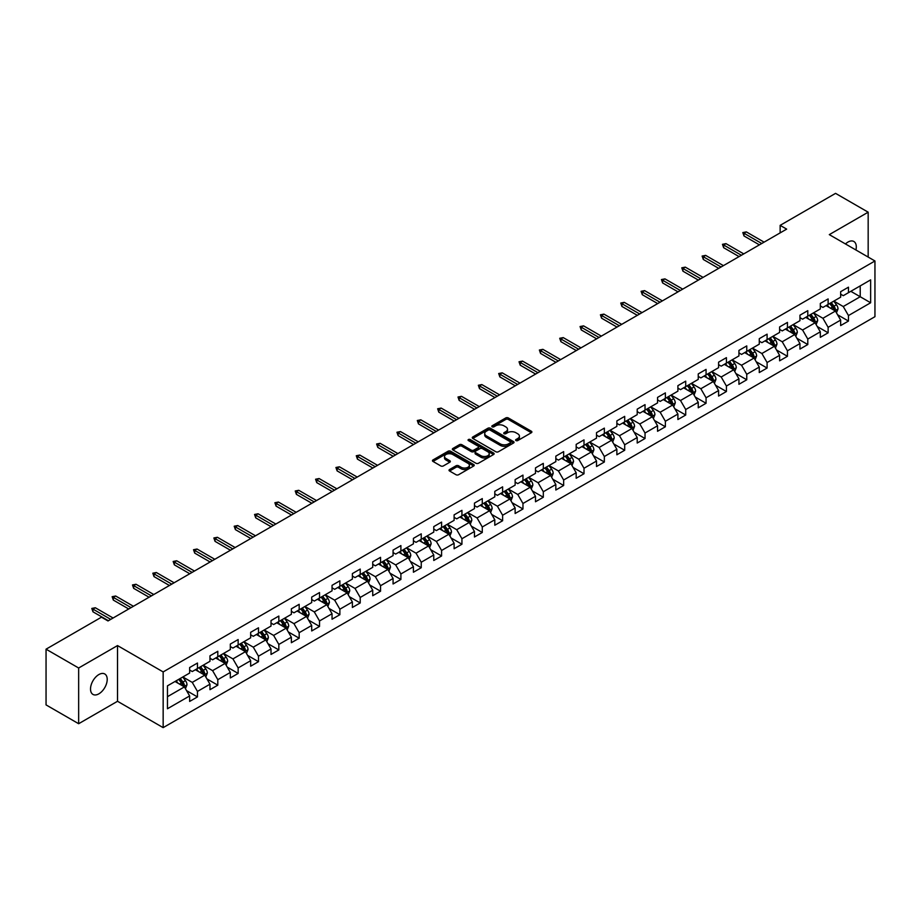<?xml version="1.0" encoding="UTF-8"?>
<svg xmlns="http://www.w3.org/2000/svg" width="921" height="921" viewBox="0 0 921 921"><rect width="100%" height="100%" fill="white"/><g stroke="black" fill="none" stroke-linecap="round" stroke-linejoin="round"><path stroke-width="1.38" d="M515.967 440.572A1.266 0.737 0 0 0 517.752 440.572L531.359 432.72A1.807 1.048 0 0 0 531.889 431.972A1.807 1.048 0 0 0 531.359 431.235L508.311 417.938A1.807 1.048 0 0 0 505.756 417.938L492.148 425.79A1.266 0.737 0 0 0 493.944 426.826L495.705 425.801A5.791 3.35 0 0 1 503.902 425.801L505.813 426.918A5.791 3.35 0 0 1 507.517 429.278A5.791 3.35 0 0 1 505.813 431.65L504.052 432.663A1.266 0.737 0 0 0 505.848 433.699L507.609 432.674A5.791 3.35 0 0 1 515.806 432.674L517.717 433.791A5.791 3.35 0 0 1 519.421 436.151A5.791 3.35 0 0 1 517.717 438.523L515.967 439.536A1.266 0.737 0 0 0 515.967 440.572L515.967 439.536M98.869 693.835A11.8 6.815 120 0 0 106.583 683.428A11.8 6.815 120 0 0 104.764 673.976A11.8 6.815 120 0 0 98.869 674.552A11.8 6.815 120 0 0 91.156 684.959A11.8 6.815 120 0 0 92.963 694.422A11.8 6.815 120 0 0 98.869 693.835M855.92 249.982A11.8 6.815 120 0 0 853.859 241.486A11.8 6.815 120 0 0 847.953 242.073A11.8 6.815 120 0 0 845.466 243.95M449.563 469.526A1.807 1.048 0 0 0 449.022 470.263A1.807 1.048 0 0 0 449.563 470.999L456.022 474.729A1.807 1.048 0 0 0 458.577 474.729L473.682 466.014A1.807 1.048 0 0 0 474.223 465.266A1.807 1.048 0 0 0 473.682 464.529L450.645 451.232A1.807 1.048 0 0 0 448.09 451.232L432.985 459.947A1.807 1.048 0 0 0 432.456 460.684A1.807 1.048 0 0 0 432.985 461.433L440.791 465.934A1.807 1.048 0 0 0 443.346 465.934L449.816 462.204A1.807 1.048 0 0 0 450.346 461.467A1.807 1.048 0 0 0 449.816 460.73L445.937 458.485A4.847 2.798 0 0 1 444.521 456.517A4.847 2.798 0 0 1 447.514 453.926A4.847 2.798 0 0 1 452.787 454.537L467.96 463.298A4.847 2.798 0 0 1 469.376 465.266A4.847 2.798 0 0 1 466.383 467.856A4.847 2.798 0 0 1 461.11 467.246L458.577 465.784A1.807 1.048 0 0 0 456.022 465.784L449.563 469.526L449.563 470.999M117.52 645.575L78.653 668.001L46.05 649.178L46.05 704.899L78.653 723.722L117.52 701.284L163.155 727.636L163.155 671.927L117.52 645.575L117.52 701.284M868.169 257.063L868.169 212.187L829.303 234.625L874.95 260.977L163.155 671.927M868.169 212.187L835.566 193.364L780.145 225.357L780.145 232.886M46.05 649.178L101.471 617.185L107.999 620.95L786.661 229.122L780.145 225.357M495.832 451.75A1.807 1.048 0 0 0 498.388 451.75L513.492 443.024A1.807 1.048 0 0 0 514.033 442.287A1.807 1.048 0 0 0 513.492 441.55L490.456 428.242A1.807 1.048 0 0 0 487.9 428.242L472.795 436.968A1.807 1.048 0 0 0 472.266 437.705A1.807 1.048 0 0 0 472.795 438.442L495.832 451.75M468.881 440.848A1.266 0.737 0 0 1 470.171 441.021L470.171 439.513L493.587 453.04A1.807 1.048 0 0 1 494.128 453.777A1.807 1.048 0 0 1 493.587 454.514L478.483 463.24A1.807 1.048 0 0 1 475.927 463.24L452.89 449.932L452.89 448.458A1.807 1.048 0 0 0 452.361 449.195A1.807 1.048 0 0 0 452.89 449.932M452.89 448.458L459.349 444.728A1.807 1.048 0 0 1 461.916 444.728L471.253 450.116A1.807 1.048 0 0 0 473.82 450.116L478.103 447.641A1.807 1.048 0 0 0 478.632 446.904A1.807 1.048 0 0 0 478.103 446.167L468.375 440.549A1.266 0.737 0 0 1 470.171 439.513M163.155 727.636L874.95 316.686L874.95 260.977M186.572 690.635L197.462 696.921L197.462 691.418L209.976 684.199L209.976 689.691L217.805 685.178L217.805 679.675L230.319 672.445L230.319 677.948L238.148 673.424L238.148 667.932L250.662 660.702L250.662 666.205L258.49 661.681L258.49 656.189L271.016 648.96L271.016 654.451L278.833 649.938L278.833 644.435L291.358 637.217L291.358 642.708L299.175 638.195L299.175 632.692L311.701 625.463L311.701 630.966L319.529 626.441L319.529 620.95L332.044 613.72L332.044 619.223L339.872 614.698L339.872 609.207L352.386 601.977L352.386 607.469L360.215 602.956L360.215 597.453L372.729 590.234L372.729 595.726L380.557 591.213L380.557 585.71L393.071 578.48L393.071 583.983L400.9 579.459L400.9 573.967L413.425 566.737L413.425 572.24L421.242 567.716L421.242 562.224L433.768 554.995L433.768 560.486L441.585 555.973L441.585 550.47L454.111 543.252L454.111 548.743L461.939 544.23L461.939 538.727L474.453 531.498L474.453 537.001L482.282 532.476L482.282 526.985L494.796 519.755L494.796 525.246L502.624 520.733L502.624 515.242L515.138 508.012L515.138 513.504L522.967 508.991L522.967 503.488L535.492 496.269L535.492 501.761L543.309 497.248L543.309 491.745L555.835 484.515L555.835 490.018L563.652 485.494L563.652 480.002L576.178 472.772L576.178 478.264L584.006 473.751L584.006 468.259L596.52 461.03L596.52 466.521L604.349 462.008L604.349 456.505L616.863 449.287L616.863 454.778L624.691 450.265L624.691 444.762L637.205 437.533L637.205 443.036L645.034 438.511L645.034 433.02L657.548 425.79L657.548 431.281L665.376 426.768L665.376 421.277L677.902 414.047L677.902 419.539L685.719 415.026L685.719 409.523L698.245 402.304L698.245 407.796L706.062 403.283L706.062 397.78L718.587 390.55L718.587 396.053L726.416 391.529L726.416 386.037L738.93 378.807L738.93 384.299L746.758 379.786L746.758 374.294L759.272 367.065L759.272 372.556L767.101 368.043L767.101 362.54L779.615 355.322L779.615 360.813L787.443 356.3L787.443 350.797L799.958 343.568L799.958 349.071L807.786 344.546L807.786 339.055L820.312 331.825L820.312 337.316L828.129 332.803L828.129 327.312L840.654 320.082L840.654 325.574L848.471 321.061L848.471 315.558L870.644 302.767L870.644 279.869L860.214 285.901L860.214 296.735L870.644 302.767M197.462 696.921L189.634 701.434L189.634 695.942L167.461 708.744L167.461 685.846L189.634 673.055L189.634 667.552L197.462 663.039L197.462 668.531L209.976 661.301L209.976 655.81L217.805 651.297L217.805 656.788L230.319 649.558L230.319 644.067L238.148 639.542L238.148 645.045L250.662 637.816L250.662 632.313L258.49 627.8L258.49 633.291L271.016 626.073L271.016 620.57L278.833 616.057L278.833 621.548L291.358 614.319L291.358 608.827L299.175 604.314L299.175 609.806L311.701 602.576L311.701 597.084L319.529 592.56L319.529 598.063L332.044 590.833L332.044 585.33L339.872 580.817L339.872 586.309L352.386 579.09L352.386 573.587L360.215 569.074L360.215 574.566L372.729 567.336L372.729 561.845L380.557 557.332L380.557 562.823L393.071 555.593L393.071 550.102L400.9 545.577L400.9 551.08L413.425 543.851L413.425 538.348L421.242 533.835L421.242 539.326L433.768 532.108L433.768 526.605L441.585 522.092L441.585 527.583L454.111 520.353L454.111 514.862L461.939 510.349L461.939 515.841L474.453 508.611L474.453 503.119L482.282 498.595L482.282 504.098L494.796 496.868L494.796 491.365L502.624 486.852L502.624 492.344L515.138 485.125L515.138 479.622L522.967 475.109L522.967 480.601L535.492 473.371L535.492 467.88L543.309 463.367L543.309 468.858L555.835 461.628L555.835 456.137L563.652 451.612L563.652 457.115L576.178 449.885L576.178 444.383L584.006 439.87L584.006 445.361L596.52 438.143L596.52 432.64L604.349 428.127L604.349 433.618L616.863 426.388L616.863 420.897L624.691 416.373L624.691 421.876L637.205 414.646L637.205 409.154L645.034 404.63L645.034 410.133L657.548 402.903L657.548 397.4L665.376 392.887L665.376 398.379L677.902 391.16L677.902 385.657L685.719 381.144L685.719 386.636L698.245 379.406L698.245 373.914L706.062 369.39L706.062 374.893L718.587 367.663L718.587 362.172L726.416 357.647L726.416 363.15L738.93 355.92L738.93 350.417L746.758 345.905L746.758 351.396L759.272 344.178L759.272 338.675L767.101 334.162L767.101 339.653L779.615 332.423L779.615 326.932L787.443 322.408L787.443 327.911L799.958 320.681L799.958 315.189L807.786 310.665L807.786 316.168L820.312 308.938L820.312 303.435L828.129 298.922L828.129 304.414L840.654 297.195L840.654 291.692L848.471 287.179L848.471 292.671L870.644 279.869M195.367 669.74L204.761 675.162L192.247 682.392L182.853 676.97M189.634 670.039L192.247 671.547L197.462 668.531M192.247 682.392L197.462 691.418M204.761 675.162L209.976 684.199M215.721 657.997L225.104 663.419L212.59 670.638L203.196 665.227M209.976 658.296L212.59 659.804L217.805 656.788M212.59 670.638L217.805 679.675M225.104 663.419L230.319 672.445M236.064 646.243L245.447 651.665L232.932 658.895L223.538 653.473M230.319 646.554L232.932 648.05L238.148 645.045M232.932 658.895L238.148 667.932M245.447 651.665L250.662 660.702M256.406 634.5L265.789 639.922L253.275 647.152L243.881 641.73M250.662 634.799L253.275 636.307L258.49 633.291M253.275 647.152L258.49 656.189M265.789 639.922L271.016 648.96M276.749 622.757L286.143 628.18L273.618 635.409L264.235 629.987M271.016 623.057L273.618 624.565L278.833 621.548M273.618 635.409L278.833 644.435M286.143 628.18L291.358 637.217M297.092 611.014L306.486 616.437L293.96 623.655L284.577 618.233M291.358 611.314L293.96 612.822L299.175 609.806M293.96 623.655L299.175 632.692M306.486 616.437L311.701 625.463M317.434 599.26L326.828 604.683L314.303 611.912L304.92 606.49M311.701 599.571L314.303 601.068L319.529 598.063M314.303 611.912L319.529 620.95M326.828 604.683L332.044 613.72M337.777 587.517L347.171 592.94L334.657 600.17L325.263 594.747M332.044 587.817L334.657 589.325L339.872 586.309M334.657 600.17L339.872 609.207M347.171 592.94L352.386 601.977M358.131 575.775L367.514 581.197L354.999 588.427L345.605 583.005M352.386 576.074L354.999 577.582L360.215 574.566M354.999 588.427L360.215 597.453M367.514 581.197L372.729 590.234M378.473 564.032L387.856 569.454L375.342 576.673L365.948 571.25M372.729 564.331L375.342 565.839L380.557 562.823M375.342 576.673L380.557 585.71M387.856 569.454L393.071 578.48M398.816 552.278L408.21 557.7L395.685 564.93L386.29 559.508M393.071 552.588L395.685 554.085L400.9 551.08M395.685 564.93L400.9 573.967M408.21 557.7L413.425 566.737M419.159 540.535L428.553 545.957L416.027 553.187L406.645 547.765M413.425 540.834L416.027 542.342L421.242 539.326M416.027 553.187L421.242 562.224M428.553 545.957L433.768 554.995M439.501 528.792L448.895 534.215L436.37 541.444L426.987 536.022M433.768 529.091L436.37 530.6L441.585 527.583M436.37 541.444L441.585 550.47M448.895 534.215L454.111 543.252M459.844 517.049L469.238 522.472L456.712 529.69L447.33 524.268M454.111 517.349L456.712 518.857L461.939 515.841M456.712 529.69L461.939 538.727M469.238 522.472L474.453 531.498M480.186 505.295L489.581 510.718L477.066 517.947L467.672 512.525M474.453 505.606L477.066 507.103L482.282 504.098M477.066 517.947L482.282 526.985M489.581 510.718L494.796 519.755M500.54 493.552L509.923 498.975L497.409 506.205L488.015 500.782M494.796 493.852L497.409 495.36L502.624 492.344M497.409 506.205L502.624 515.242M509.923 498.975L515.138 508.012M520.883 481.81L530.266 487.232L517.752 494.462L508.357 489.039M515.138 482.109L517.752 483.617L522.967 480.601M517.752 494.462L522.967 503.488M530.266 487.232L535.492 496.269M541.226 470.067L550.62 475.478L538.094 482.708L528.7 477.285M535.492 470.366L538.094 471.874L543.309 468.858M538.094 482.708L543.309 491.745M550.62 475.478L555.835 484.515M561.568 458.313L570.962 463.735L558.437 470.965L549.054 465.542M555.835 458.612L558.437 460.12L563.652 457.115M558.437 470.965L563.652 480.002M570.962 463.735L576.178 472.772M581.911 446.57L591.305 451.992L578.779 459.222L569.397 453.8M576.178 446.869L578.779 448.377L584.006 445.361M578.779 459.222L584.006 468.259M591.305 451.992L596.52 461.03M602.253 434.827L611.648 440.25L599.134 447.479L589.739 442.057M596.52 435.126L599.134 436.635L604.349 433.618M599.134 447.479L604.349 456.505M611.648 440.25L616.863 449.287M622.608 423.084L631.99 428.495L619.476 435.725L610.082 430.303M616.863 423.384L619.476 424.892L624.691 421.876M619.476 435.725L624.691 444.762M631.99 428.495L637.205 437.533M642.95 411.33L652.333 416.753L639.819 423.982L630.425 418.56M637.205 411.629L639.819 413.138L645.034 410.133M639.819 423.982L645.034 433.02M652.333 416.753L657.548 425.79M663.293 399.587L672.675 405.01L660.161 412.24L650.767 406.817M657.548 399.887L660.161 401.395L665.376 398.379M660.161 412.24L665.376 421.277M672.675 405.01L677.902 414.047M683.635 387.845L693.029 393.267L680.504 400.497L671.121 395.074M677.902 388.144L680.504 389.652L685.719 386.636M680.504 400.497L685.719 409.523M693.029 393.267L698.245 402.304M703.978 376.102L713.372 381.513L700.846 388.743L691.464 383.32M698.245 376.401L700.846 377.909L706.062 374.893M700.846 388.743L706.062 397.78M713.372 381.513L718.587 390.55M724.32 364.348L733.715 369.77L721.189 377L711.806 371.577M718.587 364.647L721.189 366.155L726.416 363.15M721.189 377L726.416 386.037M733.715 369.77L738.93 378.807M744.663 352.605L754.057 358.027L741.543 365.257L732.149 359.835M738.93 352.904L741.543 354.412L746.758 351.396M741.543 365.257L746.758 374.294M754.057 358.027L759.272 367.065M765.017 340.862L774.4 346.284L761.886 353.514L752.492 348.092M759.272 341.161L761.886 342.67L767.101 339.653M761.886 353.514L767.101 362.54M774.4 346.284L779.615 355.322M785.36 329.119L794.742 334.53L782.228 341.76L772.834 336.338M779.615 329.419L782.228 330.915L787.443 327.911M782.228 341.76L787.443 350.797M794.742 334.53L799.958 343.568M805.702 317.365L815.097 322.787L802.571 330.017L793.177 324.595M799.958 317.664L802.571 319.173L807.786 316.168M802.571 330.017L807.786 339.055M815.097 322.787L820.312 331.825M826.045 305.622L835.439 311.045L822.913 318.275L813.531 312.852M820.312 305.922L822.913 307.43L828.129 304.414M822.913 318.275L828.129 327.312M835.439 311.045L840.654 320.082M850.82 291.312L860.214 296.735L843.256 306.532L833.873 301.109M840.654 294.179L843.256 295.687L848.471 292.671M843.256 306.532L848.471 315.558M78.653 668.001L78.653 723.722M167.461 696.69L184.419 686.905L175.025 681.482M184.419 686.905L189.634 695.942M837.592 314.775L848.471 321.061M817.238 326.518L828.129 332.803M796.895 338.26L807.786 344.546M776.553 350.003L787.443 356.3M756.21 361.757L767.101 368.043M735.867 373.5L746.758 379.786M715.525 385.243L726.416 391.529M695.182 396.986L706.062 403.283M674.828 408.74L685.719 415.026M654.486 420.483L665.376 426.768M634.143 432.225L645.034 438.511M613.8 443.968L624.691 450.265M593.458 455.722L604.349 462.008M573.115 467.465L584.006 473.751M552.761 479.208L563.652 485.494M532.419 490.951L543.309 497.248M512.076 502.705L522.967 508.991M491.733 514.448L502.624 520.733M471.391 526.19L482.282 532.476M451.048 537.945L461.939 544.23M430.706 549.687L441.585 555.973M410.352 561.43L421.242 567.716M390.009 573.173L400.9 579.459M369.666 584.927L380.557 591.213M349.324 596.67L360.215 602.956M328.981 608.413L339.872 614.698M308.639 620.155L319.529 626.441M288.296 631.91L299.175 638.195M267.942 643.652L278.833 649.938M247.599 655.395L258.49 661.681M227.257 667.138L238.148 673.424M206.914 678.892L217.805 685.178M516.474 440.745L517.717 440.019A5.791 3.35 0 0 0 519.421 437.659L519.421 436.151M507.517 429.278L507.517 430.786A5.791 3.35 0 0 1 505.813 433.146L504.558 433.872M531.336 432.732L508.311 419.446A1.807 1.048 0 0 0 505.756 419.446L492.654 426.999M513.469 443.036L490.456 429.75A1.807 1.048 0 0 0 487.9 429.75L472.818 438.454L472.795 436.968M510.303 442.805A1.266 0.737 0 0 0 510.303 441.769L490.076 430.095A1.266 0.737 0 0 0 488.28 430.095L486.426 431.166A5.791 3.35 0 0 0 484.722 433.526A5.791 3.35 0 0 0 486.426 435.898L500.253 443.876A5.791 3.35 0 0 0 508.438 443.876L510.303 442.805L510.303 444.313A1.266 0.737 0 0 0 510.671 443.795L510.671 442.287M484.722 433.526L484.722 435.034A5.791 3.35 0 0 0 486.426 437.406L486.426 435.898M510.303 444.313L508.438 445.384A5.791 3.35 0 0 1 500.253 445.384L486.426 437.406M452.913 449.955L459.349 446.236L459.349 444.728M478.632 446.904L478.632 448.412A1.807 1.048 0 0 1 478.103 449.149L473.82 451.624A1.807 1.048 0 0 1 471.253 451.624L461.916 446.236A1.807 1.048 0 0 0 459.349 446.236M470.171 441.021L493.564 454.537M480.946 455.722A4.847 2.798 0 0 0 486.23 456.321A4.847 2.798 0 0 0 489.224 453.742A4.847 2.798 0 0 0 487.796 451.762L482.454 448.677A1.807 1.048 0 0 0 479.899 448.677L475.604 451.152A1.807 1.048 0 0 0 475.075 451.9A1.807 1.048 0 0 0 475.604 452.637L480.946 455.722L480.946 457.23A4.847 2.798 0 0 0 486.23 457.829A4.847 2.798 0 0 0 489.224 455.25L489.224 453.742M475.075 451.9L475.075 453.397A1.807 1.048 0 0 0 475.604 454.145L475.604 452.637M480.946 457.23L475.604 454.145M469.376 465.266L469.376 466.774A4.847 2.798 0 0 1 466.383 469.365A4.847 2.798 0 0 1 461.11 468.754L458.577 467.292A1.807 1.048 0 0 0 456.022 467.292L449.586 471.011M444.521 456.517L444.521 458.025A4.847 2.798 0 0 0 445.937 459.993L445.937 458.485M449.816 460.73L449.816 462.204L445.937 459.993M473.682 464.529L473.682 466.014L450.645 452.741A1.807 1.048 0 0 0 448.09 452.741L433.008 461.444L432.985 459.947M836.464 312.829L838.018 308.915A4.893 2.821 -120 0 0 836.452 304.759L833.77 301.167M829.073 307.372L827.242 304.932M829.717 303.504L832.411 307.096A4.893 2.821 60 0 1 833.816 310.032L835.382 309.134A4.893 2.821 -120 0 0 833.977 306.186L831.283 302.595M830.063 303.308L833.045 307.292A2.487 1.439 60 0 1 833.505 308.04L835.382 309.134M761.748 243.501L743.995 233.255L743.995 235.96L742.821 232.576L743.995 233.255L746.332 231.896L764.096 242.154M743.995 235.96L759.399 244.859M742.821 232.576L746.332 231.896M816.121 324.572L817.675 320.669A4.893 2.821 -120 0 0 816.11 316.502L813.416 312.91M808.73 319.115L806.9 316.674M809.375 315.247L812.069 318.839A4.893 2.821 60 0 1 813.473 321.774L815.039 320.876A4.893 2.821 -120 0 0 813.634 317.929L810.941 314.337M809.72 315.051L812.702 319.034A2.487 1.439 60 0 1 813.162 319.794L815.039 320.876M795.779 336.315L797.333 332.412A4.893 2.821 -120 0 0 795.767 328.244L793.073 324.653M788.388 330.858L786.557 328.417M789.032 326.99L791.726 330.581A4.893 2.821 60 0 1 793.119 333.529L794.685 332.619A4.893 2.821 -120 0 0 793.292 329.683L790.598 326.092M789.378 326.794L792.359 330.777A2.487 1.439 60 0 1 792.808 331.537L794.685 332.619M741.405 255.255L723.641 244.998L723.641 247.703L722.467 244.318L723.641 244.998L725.99 243.639L743.754 253.897M723.641 247.703L739.056 256.602M722.467 244.318L725.99 243.639M721.062 266.998L703.299 256.74L703.299 259.457L702.124 256.061L703.299 256.74L705.647 255.382L723.411 265.639M703.299 259.457L718.714 268.356M702.124 256.061L705.647 255.382M775.436 348.069L776.979 344.155A4.893 2.821 -120 0 0 775.424 339.999L772.731 336.407M768.045 342.612L766.214 340.171M768.69 338.732L771.384 342.324A4.893 2.821 60 0 1 772.777 345.271L774.342 344.362A4.893 2.821 -120 0 0 772.949 341.426L770.255 337.834M769.035 338.537L772.017 342.531A2.487 1.439 60 0 1 772.466 343.28L774.342 344.362M755.093 359.812L756.636 355.897A4.893 2.821 -120 0 0 755.082 351.741L752.388 348.15M747.691 354.355L745.872 351.914M748.347 350.487L751.041 354.078A4.893 2.821 60 0 1 752.434 357.014L754 356.116A4.893 2.821 -120 0 0 752.607 353.169L749.913 349.577M748.681 350.291L751.674 354.274A2.487 1.439 60 0 1 752.123 355.022L754 356.116M734.739 371.554L736.293 367.652A4.893 2.821 -120 0 0 734.739 363.484L732.045 359.892M727.348 366.098L725.518 363.657M728.004 362.229L730.698 365.821A4.893 2.821 60 0 1 732.091 368.757L733.657 367.859A4.893 2.821 -120 0 0 732.253 364.923L729.57 361.32M728.338 362.034L731.332 366.017A2.487 1.439 60 0 1 731.781 366.777L733.657 367.859M700.72 278.741L682.956 268.483L682.956 271.2L681.782 267.815L682.956 268.483L685.305 267.136L703.068 277.382M682.956 271.2L698.371 280.099M681.782 267.815L685.305 267.136M680.377 290.483L662.613 280.237L662.613 282.943L661.439 279.558L662.613 280.237L664.962 278.879L682.726 289.136M662.613 282.943L678.029 291.842M661.439 279.558L664.962 278.879M660.035 302.238L642.271 291.98L642.271 294.685L641.097 291.301L642.271 291.98L644.619 290.622L662.383 300.879M642.271 294.685L657.686 303.585M641.097 291.301L644.619 290.622M714.397 383.297L715.951 379.394A4.893 2.821 -120 0 0 714.397 375.227L711.703 371.635M707.006 377.84L705.175 375.4M707.662 373.972L710.344 377.564A4.893 2.821 60 0 1 711.749 380.511L713.315 379.602A4.893 2.821 -120 0 0 711.91 376.666L709.216 373.074M707.996 373.776L710.989 377.76A2.487 1.439 60 0 1 711.438 378.519L713.315 379.602M639.681 313.98L621.928 303.723L621.928 306.44L620.754 303.044L621.928 303.723L624.277 302.364L642.029 312.622M621.928 306.44L637.344 315.339M620.754 303.044L624.277 302.364M694.054 395.051L695.608 391.137A4.893 2.821 -120 0 0 694.043 386.981L691.36 383.389M686.663 389.595L684.833 387.154M687.308 385.715L690.002 389.307A4.893 2.821 60 0 1 691.406 392.254L692.972 391.344A4.893 2.821 -120 0 0 691.567 388.409L688.873 384.817M687.653 385.519L690.635 389.514A2.487 1.439 60 0 1 691.095 390.262L692.972 391.344M619.338 325.723L601.574 315.466L601.574 318.182L600.411 314.798L601.574 315.466L603.923 314.119L621.687 324.365M601.574 318.182L616.989 327.082M600.411 314.798L603.923 314.119M673.712 406.794L675.266 402.891A4.893 2.821 -120 0 0 673.7 398.724L671.006 395.132M666.32 401.337L664.49 398.897M666.965 397.469L669.659 401.061A4.893 2.821 60 0 1 671.064 403.997L672.629 403.099A4.893 2.821 -120 0 0 671.225 400.151L668.531 396.56M667.311 397.273L670.292 401.257A2.487 1.439 60 0 1 670.753 402.017L672.629 403.099M598.995 337.466L581.232 327.22L581.232 329.925L580.057 326.541L581.232 327.22L583.58 325.861L601.344 336.119M581.232 329.925L596.647 338.824M580.057 326.541L583.58 325.861M653.369 418.537L654.923 414.634A4.893 2.821 -120 0 0 653.357 410.467L650.663 406.875M645.978 413.08L644.147 410.639M646.623 409.212L649.317 412.804A4.893 2.821 60 0 1 650.71 415.739L652.275 414.841A4.893 2.821 -120 0 0 650.882 411.906L648.188 408.302M646.968 409.016L649.95 412.999A2.487 1.439 60 0 1 650.399 413.759L652.275 414.841M578.653 349.22L560.889 338.963L560.889 341.668L559.715 338.283L560.889 338.963L563.238 337.604L581.001 347.862M560.889 341.668L576.304 350.567M559.715 338.283L563.238 337.604M633.026 430.28L634.569 426.377A4.893 2.821 -120 0 0 633.015 422.221L630.321 418.618M625.635 424.823L623.805 422.382M626.28 420.955L628.974 424.546A4.893 2.821 60 0 1 630.367 427.494L631.933 426.584A4.893 2.821 -120 0 0 630.54 423.648L627.846 420.057M626.625 420.759L629.607 424.742A2.487 1.439 60 0 1 630.056 425.502L631.933 426.584M558.31 360.963L540.546 350.705L540.546 353.422L539.372 350.026L540.546 350.705L542.895 349.347L560.659 359.604M540.546 353.422L555.962 362.321M539.372 350.026L542.895 349.347M612.684 442.034L614.226 438.12A4.893 2.821 -120 0 0 612.672 433.964L609.978 430.372M605.281 436.577L603.462 434.136M605.937 432.697L608.631 436.301A4.893 2.821 60 0 1 610.024 439.236L611.59 438.327A4.893 2.821 -120 0 0 610.197 435.391L607.503 431.799M606.271 432.502L609.265 436.496A2.487 1.439 60 0 1 609.714 437.245L611.59 438.327M537.968 372.706L520.204 362.448L520.204 365.165L519.03 361.78L520.204 362.448L522.552 361.101L540.316 371.359M520.204 365.165L535.619 374.064M519.03 361.78L522.552 361.101M592.33 453.777L593.884 449.874A4.893 2.821 -120 0 0 592.33 445.706L589.636 442.115M584.939 448.32L583.108 445.879M585.595 444.452L588.277 448.043A4.893 2.821 60 0 1 589.682 450.979L591.247 450.081A4.893 2.821 -120 0 0 589.843 447.134L587.161 443.542M585.929 444.256L588.922 448.239A2.487 1.439 60 0 1 589.371 448.999L591.247 450.081M517.625 384.448L499.861 374.202L499.861 376.908L498.687 373.523L499.861 374.202L502.21 372.844L519.974 383.101M499.861 376.908L515.276 385.807M498.687 373.523L502.21 372.844M571.987 465.519L573.541 461.617A4.893 2.821 -120 0 0 571.976 457.449L569.293 453.857M564.596 460.063L562.766 457.622M565.252 456.194L567.935 459.786A4.893 2.821 60 0 1 569.339 462.722L570.905 461.824A4.893 2.821 -120 0 0 569.5 458.888L566.806 455.285M565.586 455.999L568.568 459.982A2.487 1.439 60 0 1 569.028 460.742L570.905 461.824M497.271 396.203L479.519 385.945L479.519 388.65L478.344 385.266L479.519 385.945L481.867 384.587L499.619 394.844M479.519 388.65L494.934 397.55M478.344 385.266L481.867 384.587M551.644 477.262L553.199 473.359A4.893 2.821 -120 0 0 551.633 469.203L548.951 465.6M544.253 471.805L542.423 469.365M544.898 467.937L547.592 471.529A4.893 2.821 60 0 1 548.997 474.476L550.562 473.567A4.893 2.821 -120 0 0 549.158 470.631L546.464 467.039M545.244 467.741L548.225 471.725A2.487 1.439 60 0 1 548.686 472.485L550.562 473.567M476.928 407.945L459.165 397.688L459.165 400.405L458.002 397.009L459.165 397.688L461.513 396.341L479.277 406.587M459.165 400.405L474.58 409.304M458.002 397.009L461.513 396.341M531.302 489.016L532.856 485.102A4.893 2.821 -120 0 0 531.29 480.946L528.596 477.354M523.911 483.56L522.08 481.119M524.556 479.68L527.249 483.283A4.893 2.821 60 0 1 528.654 486.219L530.208 485.309A4.893 2.821 -120 0 0 528.815 482.374L526.121 478.782M524.901 479.484L527.883 483.479A2.487 1.439 60 0 1 528.332 484.227L530.208 485.309M456.586 419.688L438.822 409.431L438.822 412.148L437.648 408.763L438.822 409.431L441.171 408.084L458.934 418.341M438.822 412.148L454.237 421.047M437.648 408.763L441.171 408.084M510.959 500.759L512.513 496.856A4.893 2.821 -120 0 0 510.948 492.689L508.254 489.097M503.568 495.302L501.738 492.862M504.213 491.434L506.907 495.026A4.893 2.821 60 0 1 508.3 497.962L509.866 497.064A4.893 2.821 -120 0 0 508.473 494.117L505.779 490.525M504.558 491.238L507.54 495.222A2.487 1.439 60 0 1 507.989 495.982L509.866 497.064M436.243 431.431L418.479 421.185L418.479 423.89L417.305 420.506L418.479 421.185L420.828 419.826L438.592 430.084M418.479 423.89L433.895 432.789M417.305 420.506L420.828 419.826M490.617 512.502L492.159 508.599A4.893 2.821 -120 0 0 490.605 504.432L487.911 500.84M483.226 507.045L481.395 504.604M483.87 503.177L486.564 506.769A4.893 2.821 60 0 1 487.957 509.704L489.523 508.806A4.893 2.821 -120 0 0 488.13 505.871L485.436 502.267M484.204 502.981L487.197 506.964A2.487 1.439 60 0 1 487.646 507.724L489.523 508.806M415.901 443.185L398.137 432.928L398.137 435.633L396.963 432.248L398.137 432.928L400.485 431.569L418.249 441.827M398.137 435.633L413.552 444.532M396.963 432.248L400.485 431.569M470.263 524.256L471.817 520.342A4.893 2.821 -120 0 0 470.263 516.186L467.569 512.583M462.872 518.788L461.053 516.347M463.528 514.92L466.222 518.511A4.893 2.821 60 0 1 467.615 521.459L469.18 520.549A4.893 2.821 -120 0 0 467.787 517.614L465.093 514.022M463.862 514.724L466.855 518.707A2.487 1.439 60 0 1 467.304 519.467L469.18 520.549M395.558 454.928L377.794 444.67L377.794 447.387L376.62 443.991L377.794 444.67L380.143 443.323L397.907 453.569M377.794 447.387L393.209 456.286M376.62 443.991L380.143 443.323M449.92 535.999L451.474 532.085A4.893 2.821 -120 0 0 449.92 527.929L447.226 524.337M442.529 530.542L440.699 528.101M443.185 526.662L445.868 530.266A4.893 2.821 60 0 1 447.272 533.201L448.838 532.292A4.893 2.821 -120 0 0 447.433 529.356L444.751 525.764M443.519 526.467L446.512 530.461A2.487 1.439 60 0 1 446.961 531.21L448.838 532.292M375.215 466.671L357.452 456.425L357.452 459.13L356.277 455.745L357.452 456.425L359.8 455.066L377.552 465.324M357.452 459.13L372.867 468.029M356.277 455.745L359.8 455.066M429.577 547.742L431.132 543.839A4.893 2.821 -120 0 0 429.566 539.671L426.884 536.08M422.186 542.285L420.356 539.844M422.831 538.417L425.525 542.009A4.893 2.821 60 0 1 426.93 544.944L428.495 544.046A4.893 2.821 -120 0 0 427.091 541.099L424.397 537.507M423.176 538.221L426.158 542.204A2.487 1.439 60 0 1 426.619 542.964L428.495 544.046M354.861 478.425L337.109 468.167L337.109 470.873L335.935 467.488L337.109 468.167L339.446 466.809L357.21 477.066M337.109 470.873L352.524 479.772M335.935 467.488L339.446 466.809M409.235 559.484L410.789 555.582A4.893 2.821 -120 0 0 409.223 551.414L406.529 547.822M401.844 554.028L400.013 551.587M402.489 550.159L405.182 553.751A4.893 2.821 60 0 1 406.587 556.687L408.153 555.789A4.893 2.821 -120 0 0 406.748 552.853L404.054 549.25M402.834 549.964L405.816 553.947A2.487 1.439 60 0 1 406.276 554.707L408.153 555.789M334.519 490.168L316.755 479.91L316.755 482.616L315.581 479.231L316.755 479.91L319.103 478.552L336.867 488.809M316.755 482.616L332.17 491.515M315.581 479.231L319.103 478.552M388.892 571.239L390.446 567.324A4.893 2.821 -120 0 0 388.881 563.168L386.187 559.565M381.501 565.77L379.671 563.33M382.146 561.902L384.84 565.494A4.893 2.821 60 0 1 386.233 568.441L387.799 567.532A4.893 2.821 -120 0 0 386.406 564.596L383.712 561.004M382.491 561.706L385.473 565.69A2.487 1.439 60 0 1 385.922 566.45L387.799 567.532M314.176 501.91L296.412 491.653L296.412 494.37L295.238 490.974L296.412 491.653L298.761 490.306L316.525 500.552M296.412 494.37L311.828 503.269M295.238 490.974L298.761 490.306M368.55 582.981L370.092 579.067A4.893 2.821 -120 0 0 368.538 574.911L365.844 571.319M361.159 577.525L359.328 575.084M361.803 573.645L364.497 577.248A4.893 2.821 60 0 1 365.89 580.184L367.456 579.274A4.893 2.821 -120 0 0 366.063 576.339L363.369 572.747M362.149 573.449L365.13 577.444A2.487 1.439 60 0 1 365.579 578.192L367.456 579.274M293.834 513.653L276.07 503.407L276.07 506.113L274.895 502.728L276.07 503.407L278.418 502.049L296.182 512.306M276.07 506.113L291.485 515.012M274.895 502.728L278.418 502.049M348.207 594.724L349.75 590.822A4.893 2.821 -120 0 0 348.196 586.654L345.502 583.062M340.805 589.267L338.986 586.827M341.461 585.399L344.155 588.991A4.893 2.821 60 0 1 345.548 591.927L347.113 591.029A4.893 2.821 -120 0 0 345.72 588.082L343.026 584.49M341.795 585.203L344.788 589.187A2.487 1.439 60 0 1 345.237 589.947L347.113 591.029M273.491 525.407L255.727 515.15L255.727 517.855L254.553 514.471L255.727 515.15L258.076 513.791L275.84 524.049M255.727 517.855L271.142 526.754M254.553 514.471L258.076 513.791M327.853 606.467L329.407 602.564A4.893 2.821 -120 0 0 327.853 598.397L325.159 594.805M320.462 601.01L318.631 598.569M321.118 597.142L323.812 600.734A4.893 2.821 60 0 1 325.205 603.669L326.771 602.771A4.893 2.821 -120 0 0 325.366 599.836L322.684 596.232M321.452 596.946L324.445 600.929A2.487 1.439 60 0 1 324.894 601.689L326.771 602.771M253.148 537.15L235.385 526.893L235.385 529.598L234.21 526.213L235.385 526.893L237.733 525.534L255.497 535.792M235.385 529.598L250.8 538.509M234.21 526.213L237.733 525.534M307.51 618.221L309.065 614.307A4.893 2.821 -120 0 0 307.51 610.151L304.816 606.548M300.119 612.753L298.289 610.312M300.776 608.885L303.458 612.477A4.893 2.821 60 0 1 304.863 615.424L306.428 614.514A4.893 2.821 -120 0 0 305.024 611.579L302.341 607.987M301.109 608.689L304.103 612.672A2.487 1.439 60 0 1 304.552 613.432L306.428 614.514M232.806 548.893L215.042 538.635L215.042 541.352L213.868 537.956L215.042 538.635L217.391 537.288L235.143 547.535M215.042 541.352L230.457 550.251M213.868 537.956L217.391 537.288M287.168 629.964L288.722 626.05A4.893 2.821 -120 0 0 287.156 621.894L284.474 618.302M279.777 624.507L277.946 622.066M280.421 620.627L283.115 624.231A4.893 2.821 60 0 1 284.52 627.166L286.086 626.257A4.893 2.821 -120 0 0 284.681 623.321L281.987 619.729M280.767 620.432L283.749 624.426A2.487 1.439 60 0 1 284.209 625.175L286.086 626.257M212.452 560.636L194.699 550.39L194.699 553.095L193.525 549.71L194.699 550.39L197.036 549.031L214.8 559.289M194.699 553.095L210.103 561.994M193.525 549.71L197.036 549.031M266.825 641.707L268.379 637.804A4.893 2.821 -120 0 0 266.814 633.636L264.12 630.045M259.434 636.25L257.604 633.809M260.079 632.382L262.773 635.974A4.893 2.821 60 0 1 264.177 638.909L265.743 638.011A4.893 2.821 -120 0 0 264.339 635.064L261.645 631.472M260.424 632.186L263.406 636.169A2.487 1.439 60 0 1 263.867 636.929L265.743 638.011M192.109 572.39L174.345 562.132L174.345 564.838L173.171 561.453L174.345 562.132L176.694 560.774L194.458 571.032M174.345 564.838L189.761 573.737M173.171 561.453L176.694 560.774M246.483 653.45L248.037 649.547A4.893 2.821 -120 0 0 246.471 645.379L243.777 641.787M239.092 647.993L237.261 645.552M239.736 644.124L242.43 647.716A4.893 2.821 60 0 1 243.823 650.652L245.389 649.754A4.893 2.821 -120 0 0 243.996 646.818L241.302 643.226M240.082 643.929L243.063 647.912A2.487 1.439 60 0 1 243.512 648.672L245.389 649.754M171.767 584.133L154.003 573.875L154.003 576.581L152.828 573.196L154.003 573.875L156.351 572.517L174.115 582.774M154.003 576.581L169.418 585.491M152.828 573.196L156.351 572.517M226.14 665.204L227.683 661.29A4.893 2.821 -120 0 0 226.129 657.134L223.435 653.53M218.749 659.747L216.919 657.295M219.394 655.867L222.088 659.459A4.893 2.821 60 0 1 223.481 662.406L225.046 661.497A4.893 2.821 -120 0 0 223.653 658.561L220.959 654.969M219.739 655.671L222.721 659.655A2.487 1.439 60 0 1 223.17 660.415L225.046 661.497M151.424 595.875L133.66 585.618L133.66 588.335L132.486 584.939L133.66 585.618L136.009 584.271L153.772 594.517M133.66 588.335L149.075 597.234M132.486 584.939L136.009 584.271M205.797 676.947L207.34 673.032A4.893 2.821 -120 0 0 205.786 668.876L203.092 665.284M198.395 671.49L196.576 669.049M199.051 667.61L201.745 671.213A4.893 2.821 60 0 1 203.138 674.149L204.704 673.239A4.893 2.821 -120 0 0 203.311 670.304L200.617 666.712M199.385 667.414L202.378 671.409A2.487 1.439 60 0 1 202.827 672.157L204.704 673.239M131.081 607.618L113.318 597.372L113.318 600.078L112.143 596.693L113.318 597.372L115.666 596.014L133.43 606.271M113.318 600.078L128.733 608.977M112.143 596.693L115.666 596.014M185.443 688.689L186.998 684.787A4.893 2.821 -120 0 0 185.443 680.619L182.749 677.027M178.052 683.232L176.222 680.792M178.709 679.364L181.391 682.956A4.893 2.821 60 0 1 182.795 685.892L184.361 684.994A4.893 2.821 -120 0 0 182.957 682.047L180.274 678.455M179.042 679.168L182.036 683.152A2.487 1.439 60 0 1 182.485 683.912L184.361 684.994M110.739 619.373L92.975 609.115L92.975 611.82L91.801 608.436L92.975 609.115L95.324 607.756L113.087 618.014M92.975 611.82L108.39 620.719M91.801 608.436L95.324 607.756M517.717 440.019L517.717 438.523M504.052 433.699L504.052 432.663M505.813 433.146L505.813 431.65M492.148 426.826L492.148 425.79M505.756 419.446L505.756 417.938M508.311 419.446L508.311 417.938M531.359 432.72L531.359 431.235M487.9 429.75L487.9 428.242M490.456 429.75L490.456 428.242M513.492 443.024L513.492 441.55M500.253 445.384L500.253 443.876M508.438 445.384L508.438 443.876M461.916 446.236L461.916 444.728M471.253 451.624L471.253 450.116M473.82 451.624L473.82 450.116M478.103 449.149L478.103 447.641M493.587 454.514L493.587 453.04M456.022 467.292L456.022 465.784M458.577 467.292L458.577 465.784M461.11 468.754L461.11 467.246M448.09 452.741L448.09 451.232M450.645 452.741L450.645 451.232M834.956 310.768L837.983 309.019M833.977 306.186L836.452 304.759M830.5 308.201L832.411 307.096M814.613 322.511L817.641 320.761M813.634 317.929L816.11 316.502M810.158 319.944L812.069 318.839M794.259 334.254L797.298 332.504M793.292 329.683L795.767 328.244M789.815 331.687L791.726 330.581M773.916 345.997L776.956 344.247M772.949 341.426L775.424 339.999M769.472 343.429L771.384 342.324M753.574 357.751L756.613 356.001M752.607 353.169L755.082 351.741M749.13 355.184L751.041 354.078M733.231 369.494L736.259 367.744M732.253 364.923L734.739 363.484M728.776 366.926L730.698 365.821M712.889 381.236L715.916 379.487M711.91 376.666L714.397 375.227M708.433 378.669L710.344 377.564M692.546 392.991L695.574 391.229M691.567 388.409L694.043 386.981M688.091 390.412L690.002 389.307M672.203 404.733L675.231 402.984M671.225 400.151L673.7 398.724M667.748 402.166L669.659 401.061M651.849 416.476L654.889 414.726M650.882 411.906L653.357 410.467M647.405 413.909L649.317 412.804M631.507 428.219L634.546 426.469M630.54 423.648L633.015 422.221M627.063 425.652L628.974 424.546M611.164 439.973L614.192 438.212M610.197 435.391L612.672 433.964M606.72 437.394L608.631 436.301M590.822 451.716L593.849 449.966M589.843 447.134L592.33 445.706M586.366 449.149L588.277 448.043M570.479 463.459L573.507 461.709M569.5 458.888L571.976 457.449M566.024 460.891L567.935 459.786M550.136 475.201L553.164 473.452M549.158 470.631L551.633 469.203M545.681 472.634L547.592 471.529M529.794 486.956L532.822 485.194M528.815 482.374L531.29 480.946M525.338 484.377L527.249 483.283M509.44 498.698L512.479 496.949M508.473 494.117L510.948 492.689M504.996 496.131L506.907 495.026M489.097 510.441L492.136 508.691M488.13 505.871L490.605 504.432M484.653 507.874L486.564 506.769M468.754 522.184L471.782 520.434M467.787 517.614L470.263 516.186M464.311 519.617L466.222 518.511M448.412 533.938L451.44 532.188M447.433 529.356L449.92 527.929M443.957 531.359L445.868 530.266M428.069 545.681L431.097 543.931M427.091 541.099L429.566 539.671M423.614 543.114L425.525 542.009M407.727 557.424L410.754 555.674M406.748 552.853L409.223 551.414M403.271 554.856L405.182 553.751M387.373 569.166L390.412 567.417M386.406 564.596L388.881 563.168M382.929 566.599L384.84 565.494M367.03 580.921L370.069 579.171M366.063 576.339L368.538 574.911M362.586 578.342L364.497 577.248M346.687 592.663L349.727 590.914M345.72 588.082L348.196 586.654M342.244 590.096L344.155 588.991M326.345 604.406L329.373 602.656M325.366 599.836L327.853 598.397M321.89 601.839L323.812 600.734M306.002 616.149L309.03 614.399M305.024 611.579L307.51 610.151M301.547 613.582L303.458 612.477M285.66 627.903L288.687 626.153M284.681 623.321L287.156 621.894M281.204 625.324L283.115 624.231M265.317 639.646L268.345 637.896M264.339 635.064L266.814 633.636M260.862 637.079L262.773 635.974M244.963 651.389L248.002 649.639M243.996 646.818L246.471 645.379M240.519 648.821L242.43 647.716M224.62 663.132L227.66 661.382M223.653 658.561L226.129 657.134M220.177 660.564L222.088 659.459M204.278 674.886L207.306 673.136M203.311 670.304L205.786 668.876M199.834 672.307L201.745 671.213M183.935 686.629L186.963 684.879M182.957 682.047L185.443 680.619M179.48 684.061L181.391 682.956"/></g></svg>
